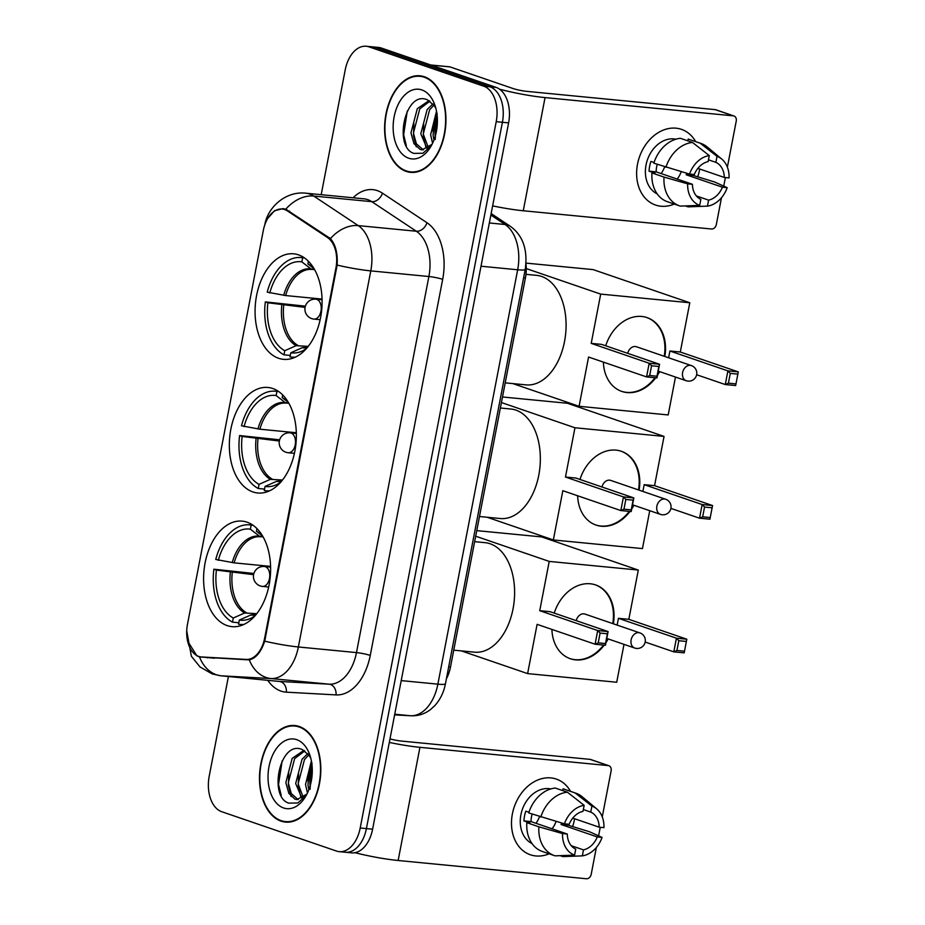<?xml version="1.0" encoding="UTF-8"?>
<svg xmlns="http://www.w3.org/2000/svg" width="925" height="925" viewBox="0 0 925 925"><rect width="100%" height="100%" fill="white"/><g stroke="black" fill="none" stroke-linecap="round" stroke-linejoin="round"><path stroke-width="1.39" d="M252.895 491.938A53.003 33.288 -84.5 0 0 257.728 492.99A53.003 33.288 -84.5 0 0 295.503 447.353A53.003 33.288 -84.5 0 0 272.806 388.523A53.003 33.288 -84.5 0 0 267.961 387.471A53.003 33.288 -84.5 0 0 230.186 433.12A53.003 33.288 -84.5 0 0 252.895 491.938M278.633 358.287A53.003 33.288 -84.5 0 0 283.466 359.339A53.003 33.288 -84.5 0 0 321.241 313.691A53.003 33.288 -84.5 0 0 298.544 254.872A53.003 33.288 -84.5 0 0 293.699 253.82A53.003 33.288 -84.5 0 0 255.924 299.469A53.003 33.288 -84.5 0 0 278.633 358.287M227.157 625.601A53.003 33.288 -84.5 0 0 231.99 626.653A53.003 33.288 -84.5 0 0 269.765 581.004A53.003 33.288 -84.5 0 0 247.067 522.186A53.003 33.288 -84.5 0 0 242.223 521.133A53.003 33.288 -84.5 0 0 204.448 566.771A53.003 33.288 -84.5 0 0 227.157 625.601M198.69 656.392A26.998 16.962 -84.5 0 0 201.153 656.935A26.998 16.962 -84.5 0 0 201.592 656.97L246.189 659.421A26.998 16.962 -84.5 0 0 264.666 638.1L335.925 268.053A26.998 16.962 -84.5 0 0 327.438 237.482L287.478 210.946A26.998 16.962 -84.5 0 0 282.264 209.038A26.998 16.962 -84.5 0 0 263.347 230.325L187.451 624.468A26.998 16.962 -84.5 0 0 198.69 656.392M525.99 263.879A30.005 18.847 95.5 0 1 525.412 277.951L450.51 666.971A30.005 18.847 95.5 0 1 446.393 678.811M281.038 821.134A48.505 30.456 -84.5 0 0 285.478 822.094A48.505 30.456 -84.5 0 0 320.038 780.33A48.505 30.456 -84.5 0 0 299.272 726.507A48.505 30.456 -84.5 0 0 294.832 725.535A48.505 30.456 -84.5 0 0 260.272 767.311A48.505 30.456 -84.5 0 0 281.038 821.134M287.374 821.782A48.505 30.456 -84.5 0 0 288.6 822.152M406.167 171.391A48.505 30.456 -84.5 0 0 410.596 172.362A48.505 30.456 -84.5 0 0 445.168 130.587A48.505 30.456 -84.5 0 0 424.39 76.763A48.505 30.456 -84.5 0 0 419.962 75.804A48.505 30.456 -84.5 0 0 385.39 117.568A48.505 30.456 -84.5 0 0 406.167 171.391M412.492 172.038A48.505 30.456 -84.5 0 0 413.718 172.408M267.73 218.462L274.447 210.784L282.981 208.611L285.79 209.189L330.445 238.615C335.602 244.651 337.833 253.473 337.139 265.082L264.712 641.152C261.104 651.963 255.982 658.218 249.322 659.907L199.511 656.97L196.852 655.825L187.428 640.771M207.662 657.837L206.414 657.444M342.643 851.647A30.005 18.847 -84.5 0 0 345.383 852.249L351.581 852.85A30.005 18.847 -84.5 0 0 372.602 829.193L508.611 122.875A30.005 18.847 -84.5 0 0 496.135 87.401L381.377 48.054L375.18 47.453A30.005 18.847 -84.5 0 0 372.44 46.851A30.005 18.847 -84.5 0 1 375.18 47.453L489.938 86.8L375.18 47.453L368.983 46.851A30.005 18.847 -84.5 0 0 366.242 46.25A30.005 18.847 -84.5 0 0 345.222 69.907L321.195 194.689M508.611 122.875L502.414 122.273A30.005 18.847 -84.5 0 0 489.938 86.8A30.005 18.847 -84.5 0 1 502.414 122.273L366.404 828.592L502.414 122.273L496.216 121.672A30.005 18.847 -84.5 0 0 483.74 86.198L368.983 46.851M345.383 852.249A30.005 18.847 -84.5 0 0 366.404 828.592A30.005 18.847 -84.5 0 1 345.383 852.249L339.186 851.647A30.005 18.847 -84.5 0 0 360.207 827.991L496.216 121.672M228.406 676.51L209.212 776.225A30.005 18.847 -84.5 0 0 221.688 811.699L336.446 851.046A30.005 18.847 -84.5 0 0 339.186 851.647M423.026 76.347A48.505 30.456 -84.5 0 0 421.765 76.474M297.908 726.09A48.505 30.456 -84.5 0 0 296.647 726.218M381.377 48.054A30.005 18.847 -84.5 0 0 378.637 47.453L366.242 46.25M299.168 726.992A48.008 30.143 -84.5 0 0 294.786 726.032A48.008 30.143 -84.5 0 0 260.572 767.38A48.008 30.143 -84.5 0 0 281.142 820.648A48.008 30.143 -84.5 0 0 285.524 821.597A48.008 30.143 -84.5 0 0 319.738 780.261A48.008 30.143 -84.5 0 0 299.168 726.992M310.835 758.396A24.998 15.702 -84.5 0 0 308.95 755.205L302.244 749.551C279.789 739.549 268.238 796.992 288.75 803.131L297.827 802.993L306.106 795.5M306.927 794.078L296.994 799.605L294.925 799.131L288.831 793.349L285.837 782.608L292.173 758.373L303.897 750.372M298.232 799.628L291.282 793.592L288.299 782.851L294.636 758.616L304.776 750.927M307.447 793.014L305.516 784.516L311.401 760.951M311.829 763.553A24.998 15.702 -84.5 0 0 309.204 771.658L307.979 784.758L308.811 789.823M302.047 798.506L295.676 783.556L302.012 759.332L307.748 753.655M303.365 797.674L298.139 783.799L304.475 759.564L308.765 754.939M310.129 755.91L309.875 755.32M283.582 807.964A35 21.98 -84.5 0 0 305.817 796.113A35 21.98 -84.5 0 0 309.806 754.95A35 21.98 -84.5 0 0 296.728 739.676A35 21.98 -84.5 0 0 269.013 766.571A35 21.98 -84.5 0 0 283.582 807.964M312.06 765.634A35 21.98 -84.5 0 0 310.083 786.065M310.083 789.291L311.586 765.727M312.083 763.218L309.204 771.658M281.2 795.396L278.529 784.423L282.148 760.847M291.121 796.541L288.369 785.383L288.75 773.196M300.96 797.489L298.197 786.343L298.59 774.156M307.852 780.954L308.43 775.104M574.367 819.943A40.006 30.791 -71.1 0 1 572.575 826.707A40.006 30.791 -71.1 0 0 574.367 819.943A40.006 30.791 -71.1 0 0 574.575 818.752A40.006 30.791 -71.1 0 1 574.367 819.943M549.126 853.798A40.006 30.791 -71.1 0 1 512.381 813.931A40.006 30.791 -71.1 0 1 538.396 779.752A40.006 30.791 -71.1 0 1 570.54 791.361A40.006 30.791 -71.1 0 0 556.353 779.093L556.353 779.093A40.006 30.791 -71.1 0 0 512.381 813.931A40.006 30.791 -71.1 0 0 530.395 854.781L530.395 854.781A40.006 30.791 -71.1 0 0 549.126 853.798M354.957 852.7A40.006 4.602 10.9 0 0 398.143 860.493L586.404 878.75A4.995 3.85 108.9 0 0 591.214 874.252L596.371 847.439M389.309 742.44A40.006 4.602 10.9 0 0 419.938 747.331L608.188 765.588L590.069 759.367L401.82 741.11A10.002 1.156 -169.1 0 1 389.992 738.89M590.069 759.367A4.995 3.85 -71.1 0 1 590.751 759.518L608.87 765.727A4.995 3.85 108.9 0 1 611.124 770.837L602.256 816.891M600.256 827.285L598.602 835.842M608.87 765.727A4.995 3.85 108.9 0 0 608.188 765.588M539.506 816.625A24.998 19.24 -71.1 0 1 536.049 823.319M561.614 823.019A20.003 15.401 108.9 0 1 561.059 824.51L597.296 836.94A20.003 15.401 -71.1 0 1 583.478 849.878L571.234 845.67M528.938 812.231L525.805 811.156A28.999 22.327 -71.1 0 0 524.533 816A28.999 22.327 -71.1 0 0 523.932 820.914L529.967 822.984L526.834 822.683L538.905 826.823A32.999 25.403 -71.1 0 0 554.41 855.613A32.999 25.403 -71.1 0 0 555.116 855.845L574.575 855.116L575.732 849.127A20.003 15.401 -71.1 0 1 567.291 834.026L531.054 821.608A20.003 15.401 108.9 0 1 531.505 816.683A20.003 15.401 108.9 0 1 532.141 814.104M556.087 821.435A20.003 15.401 -71.1 0 1 552.052 828.8M532.037 843.577A28.999 22.327 -71.1 0 1 520.902 814.763A28.999 22.327 -71.1 0 1 550.768 788.944M554.41 855.613L542.339 851.474A32.999 25.403 -71.1 0 1 526.834 822.683M528.707 812.925A32.999 25.403 -71.1 0 1 555.289 788.054L567.372 792.193L584.161 805.34L583.004 811.341A20.003 15.401 -71.1 0 0 569.176 824.268L564.412 823.817L528.707 812.925M583.351 809.548L590.751 812.092L591.908 806.091L575.119 792.945L563.036 788.805L562.701 790.586M563.036 788.805A32.999 25.403 -71.1 0 1 563.741 789.025L575.824 793.176A32.999 25.403 -71.1 0 1 582.149 796.749L596.66 808.832A26.004 20.015 -71.1 0 1 603.944 827.644L599.18 827.181L572.748 818.116M540.79 817.064A32.999 25.403 -71.1 0 1 567.372 792.193M575.119 792.945A32.999 25.403 -71.1 0 1 575.824 793.176M538.905 826.823L562.527 833.564L567.291 834.026M574.575 855.116A26.004 20.015 -71.1 0 1 562.527 833.564M564.412 823.817A26.004 20.015 -71.1 0 1 584.161 805.34M591.908 806.091A26.004 20.015 -71.1 0 1 596.66 808.832M590.751 812.092A20.003 15.401 -71.1 0 1 599.18 827.181M568.505 824.21A28.999 22.327 -71.1 0 1 568.193 825.204L589.445 831.725L602.071 837.403A26.004 20.015 -71.1 0 1 582.322 855.868L583.478 849.878M560.145 855.66L562.863 856.596L582.322 855.868M597.296 836.94L602.071 837.403M561.059 824.51L568.193 825.204M523.932 820.914L531.054 821.608M424.297 77.249A48.008 30.143 -84.5 0 0 419.904 76.301A48.008 30.143 -84.5 0 0 385.69 117.637A48.008 30.143 -84.5 0 0 406.26 170.905A48.008 30.143 -84.5 0 0 410.642 171.865A48.008 30.143 -84.5 0 0 444.856 130.517A48.008 30.143 -84.5 0 0 424.297 77.249M435.953 108.664A24.998 15.702 -84.5 0 0 434.079 105.473L427.362 99.807C404.907 89.806 393.356 147.26 413.868 153.388L422.945 153.249L431.223 145.768M432.044 144.335L422.112 149.862L420.054 149.387L413.949 143.606L410.966 132.865L417.302 108.641L429.015 100.628M423.349 149.885L416.412 143.849L413.417 133.108L419.753 108.873L429.894 101.195M432.565 143.271L430.634 134.773L436.519 111.208M436.947 113.821A24.998 15.702 -84.5 0 0 434.322 121.915L433.097 135.015L433.929 140.091M427.165 148.763L420.794 133.824L427.13 109.589L432.877 103.912M428.483 147.931L423.257 134.056L429.593 109.832L433.883 105.207M435.247 106.178L434.993 105.589M408.7 158.221A35 21.98 -84.5 0 0 430.934 146.37A35 21.98 -84.5 0 0 434.923 105.207A35 21.98 -84.5 0 0 421.846 89.933A35 21.98 -84.5 0 0 394.131 116.828A35 21.98 -84.5 0 0 408.7 158.221M437.178 115.891A35 21.98 -84.5 0 0 435.201 136.322M435.201 139.559L436.704 115.983M437.201 113.486L434.322 121.915M406.318 145.664L403.647 134.692L407.266 111.104M416.238 146.797L413.487 135.64L413.88 123.453M426.078 147.757L423.326 136.599L423.719 124.412M432.981 131.211L433.559 125.372M253.346 614.847L250.675 615.056L239.321 620.085A45.811 28.767 -84.5 0 0 251.531 617.923A45.811 28.767 -84.5 0 0 255.069 615.715M238.812 622.756L232.487 622.143A50.008 31.404 -84.5 0 1 213.872 569.21L253.901 573.465M453.736 650.159L474.525 652.171A55.003 34.549 -84.5 0 0 513.722 604.811A55.003 34.549 -84.5 0 0 490.158 543.773A55.003 34.549 -84.5 0 0 485.139 542.674L474.641 541.657M253.022 525.25L251.184 525.076A50.008 31.404 -84.5 0 0 249.681 524.868A50.008 31.404 -84.5 0 0 215.745 559.463L234.141 562.863L270.597 566.389M239.321 620.085L238.534 624.213A50.008 31.404 -84.5 0 0 240.026 624.41A50.008 31.404 -84.5 0 0 243.992 624.398M251.184 525.076L250.386 529.192A45.811 28.767 -84.5 0 0 218.3 560.33M262.769 536.292A45.811 28.767 -84.5 0 0 259.728 533.447A45.811 28.767 -84.5 0 0 256.433 531.262L256.942 528.58M263.197 537.043L259.416 536.199L250.386 529.192M256.433 531.262L262.411 535.91M260.966 536.824L260.468 536.766A39.208 24.617 -84.5 0 0 234.141 562.863M213.872 569.21L216.415 570.089A45.811 28.767 -84.5 0 0 233.285 618.016L232.487 622.143M253.6 574.679L216.415 570.089M233.285 618.016L244.628 612.986L256.745 613.691M554.225 613.102A39 30.028 -71.1 0 1 595.619 584.935A39 30.028 -71.1 0 1 613.356 623.797M476.757 530.626L541.668 536.916L638.308 570.054L628.827 619.322L686.812 639.21L684.176 652.865L673.793 651.859L645.164 642.043M624.005 644.367L616.709 682.245L527.62 673.608L461.39 650.899M628.827 619.322L618.443 618.316L676.429 638.192L686.812 639.21L684.176 652.865M608.164 638.932A39 30.028 -71.1 0 1 605.968 642.655M604.233 645.107A39 30.028 -71.1 0 1 570.309 658.727A39 30.028 -71.1 0 1 551.901 629.416M617.137 625.092L618.443 618.316M638.308 570.054L549.219 561.417L539.738 610.685L550.109 611.691L608.095 631.567L605.47 645.234L595.087 644.228L597.712 630.561L539.738 610.685M600.094 633.082L607.378 633.787L608.095 631.567L597.712 630.561L600.094 633.082L598.221 642.84L595.087 644.228L537.101 624.34L527.62 673.608M475.681 536.199L549.219 561.417M684.211 651.177L676.927 650.472L673.793 651.859L676.429 638.192L678.811 640.713L676.927 650.472M686.096 641.418L678.811 640.713M598.221 642.84L605.505 643.546L607.378 633.787M605.47 645.234L605.505 643.546M635.822 648.275A8.001 6.163 -71.1 0 1 634.723 648.043A8.001 6.163 -71.1 0 1 631.128 639.869A8.001 6.163 -71.1 0 1 638.828 632.665A8.001 6.163 -71.1 0 1 639.915 632.908L584.958 614.061A8.001 6.163 108.9 0 0 583.86 613.818A8.001 6.163 108.9 0 0 576.24 620.652M595.307 584.831A39 30.028 -71.1 0 1 612.755 623.589M607.563 638.724A39 30.028 -71.1 0 1 606.291 640.967M603.528 645.037A39 30.028 -71.1 0 1 575.038 659.675A39 30.028 -71.1 0 1 570.008 658.623M279.084 481.185L276.413 481.405L265.059 486.434A45.811 28.767 -84.5 0 0 277.269 484.272A45.811 28.767 -84.5 0 0 280.807 482.064M264.55 489.094L258.225 488.481A50.008 31.404 -84.5 0 1 239.61 435.559L279.639 439.814M479.474 516.508L500.263 518.52A55.003 34.549 -84.5 0 0 539.46 471.149A55.003 34.549 -84.5 0 0 515.896 410.11A55.003 34.549 -84.5 0 0 510.877 409.023L500.379 408.006M278.76 391.599L276.922 391.414A50.008 31.404 -84.5 0 0 275.419 391.217A50.008 31.404 -84.5 0 0 241.483 425.801L259.879 429.2L296.324 432.738M265.059 486.434L264.272 490.551A50.008 31.404 -84.5 0 0 265.764 490.759A50.008 31.404 -84.5 0 0 269.73 490.747M276.922 391.414L276.124 395.542A45.811 28.767 -84.5 0 0 244.038 426.679M288.507 402.641A45.811 28.767 -84.5 0 0 285.467 399.785A45.811 28.767 -84.5 0 0 282.171 397.611L282.68 394.917M288.935 403.381L285.154 402.548L276.124 395.542M282.171 397.611L288.149 402.248M286.704 403.161L286.207 403.115A39.208 24.617 -84.5 0 0 259.879 429.2M239.61 435.559L242.153 436.438A45.811 28.767 -84.5 0 0 259.023 484.365L258.225 488.481M279.338 441.028L242.153 436.438M259.023 484.365L270.366 479.335L282.483 480.04M579.963 479.451A39 30.028 -71.1 0 1 621.357 451.284A39 30.028 -71.1 0 1 639.094 490.134M502.495 396.975L567.407 403.265L664.046 436.403L654.565 485.671L712.551 505.547L709.914 519.202L699.531 518.197L670.903 508.38M649.743 510.704L642.447 548.594L553.347 539.957L487.128 517.248M654.565 485.671L644.182 484.665L702.168 504.541L712.551 505.547L709.914 519.202M633.903 505.281A39 30.028 -71.1 0 1 631.706 508.993M629.971 511.456A39 30.028 -71.1 0 1 596.047 525.076A39 30.028 -71.1 0 1 577.639 495.765M642.875 491.441L644.182 484.665M664.046 436.403L574.957 427.766L565.464 477.034L575.847 478.04L633.833 497.916L631.208 511.571L620.825 510.565L623.45 496.91L565.464 477.034M625.832 499.431L633.116 500.136L633.833 497.916L623.45 496.91L625.832 499.431L623.959 509.178L620.825 510.565L562.839 490.689L553.347 539.957M501.419 402.548L574.957 427.766M709.949 517.526L702.665 516.809L699.531 518.197L702.168 504.541L704.549 507.062L702.665 516.809M711.834 507.767L704.549 507.062M623.959 509.178L631.243 509.883L633.116 500.136M631.208 511.571L631.243 509.883M661.56 514.624A8.001 6.163 -71.1 0 1 660.462 514.381A8.001 6.163 -71.1 0 1 656.866 506.218A8.001 6.163 -71.1 0 1 664.566 499.014A8.001 6.163 -71.1 0 1 665.653 499.246L610.697 480.399A8.001 6.163 108.9 0 0 609.598 480.167A8.001 6.163 108.9 0 0 601.978 486.989M621.045 451.18A39 30.028 -71.1 0 1 638.493 489.938M633.301 505.073A39 30.028 -71.1 0 1 632.029 507.316M629.266 511.386A39 30.028 -71.1 0 1 600.776 526.024A39 30.028 -71.1 0 1 595.746 524.972M304.822 347.534L302.151 347.742L290.797 352.783A45.811 28.767 -84.5 0 0 303.007 350.621A45.811 28.767 -84.5 0 0 306.545 348.401M290.288 355.443L283.963 354.83A50.008 31.404 -84.5 0 1 265.348 301.908L305.377 306.163M505.212 382.858L526.001 384.869A55.003 34.549 -84.5 0 0 565.198 337.498A55.003 34.549 -84.5 0 0 541.634 276.459A55.003 34.549 -84.5 0 0 536.616 275.361L525.967 274.332M304.498 257.936L302.66 257.763A50.008 31.404 -84.5 0 0 301.157 257.555A50.008 31.404 -84.5 0 0 267.221 292.15L285.617 295.549L322.062 299.087M290.797 352.783L290.011 356.9A50.008 31.404 -84.5 0 0 291.502 357.108A50.008 31.404 -84.5 0 0 295.468 357.096M302.66 257.763L301.862 261.879A45.811 28.767 -84.5 0 0 269.776 293.028M314.246 268.99A45.811 28.767 -84.5 0 0 311.205 266.134A45.811 28.767 -84.5 0 0 307.909 263.949L308.418 261.266M314.673 269.73L310.892 268.897L301.862 261.879M307.909 263.949L313.887 268.597M312.442 269.51L311.945 269.452A39.208 24.617 -84.5 0 0 285.617 295.549M265.348 301.908L267.892 302.776A45.811 28.767 -84.5 0 0 284.761 350.714L283.963 354.83M305.077 307.377L267.892 302.776M284.761 350.714L296.104 345.672L308.222 346.378M605.702 345.788A39 30.028 -71.1 0 1 647.095 317.622A39 30.028 -71.1 0 1 664.832 356.483M526.048 263.105L593.145 269.614L689.784 302.752L680.303 352.009L738.289 371.896L735.653 385.552L725.269 384.546L696.641 374.729M675.481 377.053L668.185 414.943L579.085 406.295L512.866 383.597M680.303 352.009L669.92 351.003L727.906 370.89L738.289 371.896L735.653 385.552M659.641 371.619A39 30.028 -71.1 0 1 657.444 375.342M655.709 377.805A39 30.028 -71.1 0 1 621.785 391.425A39 30.028 -71.1 0 1 603.378 362.103M668.613 357.778L669.92 351.003M689.784 302.752L600.695 294.104L591.202 343.372L601.585 344.377L659.571 364.265L656.947 377.92L646.563 376.914L649.188 363.259L591.202 343.372M651.57 365.768L658.854 366.473L659.571 364.265L649.188 363.259L651.57 365.768L649.697 375.527L646.563 376.914L588.577 357.038L579.085 406.295M526.267 268.585L600.695 294.104M735.687 383.863L728.403 383.158L725.269 384.546L727.906 370.89L730.288 373.399L728.403 383.158M737.572 374.105L730.288 373.399M649.697 375.527L656.981 376.232L658.854 366.473M656.947 377.92L656.981 376.232M687.298 380.961A8.001 6.163 -71.1 0 1 686.2 380.73A8.001 6.163 -71.1 0 1 682.604 372.555A8.001 6.163 -71.1 0 1 690.304 365.352A8.001 6.163 -71.1 0 1 691.391 365.595L636.435 346.748A8.001 6.163 108.9 0 0 635.336 346.517A8.001 6.163 108.9 0 0 627.717 353.338M646.783 317.529A39 30.028 -71.1 0 1 664.231 356.275M659.039 371.411A39 30.028 -71.1 0 1 657.768 373.654M655.004 377.735A39 30.028 -71.1 0 1 626.503 392.362A39 30.028 -71.1 0 1 621.484 391.31M699.485 170.2A40.006 30.791 -71.1 0 1 697.693 176.976A40.006 30.791 -71.1 0 0 699.485 170.2A40.006 30.791 -71.1 0 0 699.705 169.009A40.006 30.791 -71.1 0 1 699.485 170.2M674.256 204.067A40.006 30.791 -71.1 0 1 637.51 164.199A40.006 30.791 -71.1 0 1 663.526 130.02A40.006 30.791 -71.1 0 1 695.658 141.618A40.006 30.791 -71.1 0 0 681.471 129.361A40.006 30.791 -71.1 0 0 637.51 164.199A40.006 30.791 -71.1 0 0 655.524 205.038L655.524 205.038A40.006 30.791 -71.1 0 0 674.256 204.067M492.632 205.87A40.006 4.602 10.9 0 0 523.261 210.761L711.522 229.007A4.995 3.85 108.9 0 0 716.332 224.509L721.488 197.707M499.604 89.205A40.006 4.602 10.9 0 0 545.056 97.588L733.317 115.845L715.187 109.636L526.938 91.378A10.002 1.156 -169.1 0 1 513.144 88.557L449.989 66.901L430.981 65.062M715.187 109.636A4.995 3.85 -71.1 0 1 715.869 109.774L733.999 115.995A4.995 3.85 108.9 0 1 736.242 121.094L727.374 167.148M725.373 177.554L723.732 186.11M733.999 115.995A4.995 3.85 108.9 0 0 733.317 115.845M449.538 66.797L430.761 64.981L449.458 66.797A4.995 3.145 95.5 0 1 449.538 66.797A4.995 3.145 95.5 0 1 449.989 66.901M664.636 166.893A24.998 19.24 -71.1 0 1 661.167 173.576M686.732 173.276A20.003 15.401 108.9 0 1 686.177 174.779L722.425 187.197A20.003 15.401 -71.1 0 1 708.596 200.135L696.352 195.938M654.056 162.488L650.923 161.412A28.999 22.327 -71.1 0 0 649.651 166.269A28.999 22.327 -71.1 0 0 649.049 171.171L655.085 173.241L651.952 172.94L664.023 177.08A32.999 25.403 -71.1 0 0 679.528 205.87A32.999 25.403 -71.1 0 0 680.233 206.102L699.693 205.385L700.849 199.384A20.003 15.401 -71.1 0 1 692.42 184.295L656.172 171.865A20.003 15.401 108.9 0 1 656.623 166.939A20.003 15.401 108.9 0 1 657.259 164.361M681.205 171.692A20.003 15.401 -71.1 0 1 677.169 179.068M657.155 193.845A28.999 22.327 -71.1 0 1 646.032 165.02A28.999 22.327 -71.1 0 1 675.886 139.213M679.528 205.87L667.457 201.731A32.999 25.403 -71.1 0 1 651.952 172.94M653.825 163.182A32.999 25.403 -71.1 0 1 680.418 138.311L692.49 142.462L709.278 155.597L708.122 161.597A20.003 15.401 -71.1 0 0 694.293 174.536L689.53 174.073L653.825 163.182M708.469 159.817L715.869 162.349L717.025 156.348L700.237 143.213L688.165 139.062L687.818 140.854M688.165 139.062A32.999 25.403 -71.1 0 1 688.859 139.293L700.942 143.433A32.999 25.403 -71.1 0 1 707.267 147.017L721.778 159.088A26.004 20.015 -71.1 0 1 729.062 177.912L724.298 177.45L697.866 168.385M665.907 167.321A32.999 25.403 -71.1 0 1 692.49 142.462M700.237 143.213A32.999 25.403 -71.1 0 1 700.942 143.433M664.023 177.08L687.657 183.832L692.42 184.295M699.693 205.385A26.004 20.015 -71.1 0 1 687.657 183.832M689.53 174.073A26.004 20.015 -71.1 0 1 709.278 155.597M717.025 156.348A26.004 20.015 -71.1 0 1 721.778 159.088M715.869 162.349A20.003 15.401 -71.1 0 1 724.298 177.45M693.634 174.467A28.999 22.327 -71.1 0 1 693.311 175.461L714.574 181.982L727.189 187.659A26.004 20.015 -71.1 0 1 707.44 206.136L708.596 200.135M685.263 205.917L687.98 206.853L707.44 206.136M722.425 187.197L727.189 187.659M686.177 174.779L693.311 175.461M649.049 171.171L656.172 171.865M201.592 656.97L214.473 658.218M264.666 638.1L265.429 638.169M246.189 659.421L249.9 659.779M335.925 268.053L336.688 268.123M327.438 237.482L329.439 237.679M287.478 210.946L289.571 211.154M448.706 666.798L450.51 666.971M523.619 277.778L525.412 277.951M353.061 197.777A50.008 31.404 95.5 0 1 377.342 190.631A50.008 31.404 95.5 0 1 382.453 193.175L426.98 222.74A50.008 31.404 95.5 0 1 442.682 279.338L370.254 655.42A50.008 31.404 95.5 0 1 336.053 694.906L286.357 692.166A50.008 31.404 95.5 0 1 267.753 680.326M285.79 209.189A35 25.831 -56.4 0 1 313.702 196.042L371.804 201.673A40.006 25.125 -84.5 0 0 367.722 199.638A40.006 25.125 -84.5 0 0 364.068 198.84L305.967 193.209A40.006 25.125 95.5 0 1 309.621 194.007A40.006 25.125 95.5 0 1 313.702 196.042L358.229 225.608A40.006 25.125 95.5 0 1 370.786 270.886L298.37 646.968A35 4.024 -169.1 0 1 264.712 641.152M370.254 655.42A10.002 1.156 -169.1 0 0 356.472 652.599L298.37 646.968A40.006 25.125 95.5 0 1 271.002 678.545L221.306 675.817A40.006 25.125 95.5 0 1 220.647 675.759L278.76 681.401A40.006 25.125 -84.5 0 0 279.408 681.447L329.103 684.188A40.006 25.125 -84.5 0 0 356.472 652.599L428.888 276.517A40.006 25.125 -84.5 0 0 416.331 231.238L371.804 201.673A10.002 7.377 123.6 0 0 382.453 193.175M199.557 656.981A35 27.23 -86.8 0 0 221.306 675.817L279.408 681.447A10.002 7.782 93.2 0 1 286.357 692.166M337.139 265.082A35 4.024 10.9 0 0 370.786 270.886L428.888 276.517A10.002 1.156 -169.1 0 1 442.682 279.338M330.445 238.615A35 25.831 -56.4 0 1 358.229 225.608L416.331 231.238A10.002 7.377 123.6 0 0 426.98 222.74M336.053 694.906A10.002 7.782 93.2 0 0 329.103 684.188L271.002 678.545A35 27.23 -86.8 0 1 249.322 659.907M360.207 827.991L372.602 829.193M483.74 86.198L496.135 87.401M411.012 715.777A20.003 15.563 -86.8 0 1 410.503 715.742A40.006 25.125 -84.5 0 0 437.872 684.153L517.665 269.776A40.006 25.125 -84.5 0 0 505.108 224.509A20.003 14.765 -56.4 0 1 510.369 226.336C522.96 235.482 527.921 249.843 525.227 269.418L445.434 683.795C443.815 692.258 440.288 699.52 434.854 705.59L430.53 709.544C424.702 713.984 418.192 716.066 411.012 715.777L394.617 714.875L410.503 715.742L394.744 714.216M445.434 683.795A20.003 2.301 -169.1 0 1 437.872 684.153L401.219 680.603M490.863 215.051L505.108 224.509L489.337 222.971M525.227 269.418A20.003 2.301 -169.1 0 1 517.665 269.776L481.012 266.227M419.938 747.331L398.143 860.493M252.398 614.755A39.208 24.617 -84.5 0 0 252.895 614.813L255.901 614.743M259.416 536.199A39.671 24.917 -84.5 0 0 232.21 562.597M250.675 615.056A39.671 24.917 -84.5 0 0 255.774 614.905M230.337 572.355A39.671 24.917 -84.5 0 0 244.628 612.986M232.256 572.61A39.208 24.617 -84.5 0 0 246.351 612.685M262.48 586.404A10.002 10.002 0 0 1 253.623 574.552A10.002 10.002 0 0 1 264.411 566.493A10.002 6.278 95.5 0 1 265.325 566.69A10.002 6.278 95.5 0 1 269.487 578.518A10.002 6.278 95.5 0 1 262.48 586.404L268.678 587.005M278.136 481.104A39.208 24.617 -84.5 0 0 278.633 481.15L281.639 481.081M285.154 402.548A39.671 24.917 -84.5 0 0 257.948 428.946M276.413 481.405A39.671 24.917 -84.5 0 0 281.512 481.243M256.075 438.704A39.671 24.917 -84.5 0 0 270.366 479.335M257.994 438.959A39.208 24.617 -84.5 0 0 272.089 479.023M288.218 452.741A10.002 10.002 0 0 1 279.362 440.901A10.002 10.002 0 0 1 290.149 432.831A10.002 6.278 95.5 0 1 291.063 433.039A10.002 6.278 95.5 0 1 295.225 444.856A10.002 6.278 95.5 0 1 288.218 452.741L294.416 453.342M303.874 347.442A39.208 24.617 -84.5 0 0 304.371 347.499L307.377 347.43M310.892 268.897A39.671 24.917 -84.5 0 0 283.686 295.295M302.151 347.742A39.671 24.917 -84.5 0 0 307.25 347.592M281.813 305.042A39.671 24.917 -84.5 0 0 296.104 345.672M283.732 305.308A39.208 24.617 -84.5 0 0 297.827 345.372M313.957 319.09A10.002 10.002 0 0 1 305.1 307.239A10.002 10.002 0 0 1 315.887 299.18A10.002 6.278 95.5 0 1 316.801 299.376A10.002 6.278 95.5 0 1 320.963 311.205A10.002 6.278 95.5 0 1 313.957 319.09L320.154 319.692M545.056 97.588L523.261 210.761M201.153 656.935L214.253 658.207M282.264 209.038L286.53 209.455M186.711 630.769L191.383 656.299L200.077 666.994L212.218 673.932L220.647 675.759M305.967 193.209C285.652 190.747 267.279 207.57 264.712 225.376M491.152 213.571L510.369 226.336M299.133 726.46L294.786 726.032M289.86 822.024L285.524 821.597M424.251 76.717L419.904 76.301M414.978 172.281L410.642 171.865M252.93 525.18L249.681 524.868M243.275 624.733L240.026 624.41M606.765 638.458L634.723 648.043A8.001 8.001 0 0 0 645.176 641.985A8.001 8.001 0 0 0 639.915 632.908M264.411 566.493L270.609 567.094M278.656 391.529L275.419 391.217M269.013 491.071L265.764 490.759M632.503 504.796L660.462 514.381A8.001 8.001 0 0 0 670.914 508.334A8.001 8.001 0 0 0 665.653 499.246M290.149 432.831L296.347 433.432M304.394 257.867L301.157 257.555M294.751 357.42L291.502 357.108M658.242 371.145L686.2 380.73A8.001 8.001 0 0 0 696.652 374.671A8.001 8.001 0 0 0 691.391 365.595M315.887 299.18L322.085 299.781"/></g></svg>
